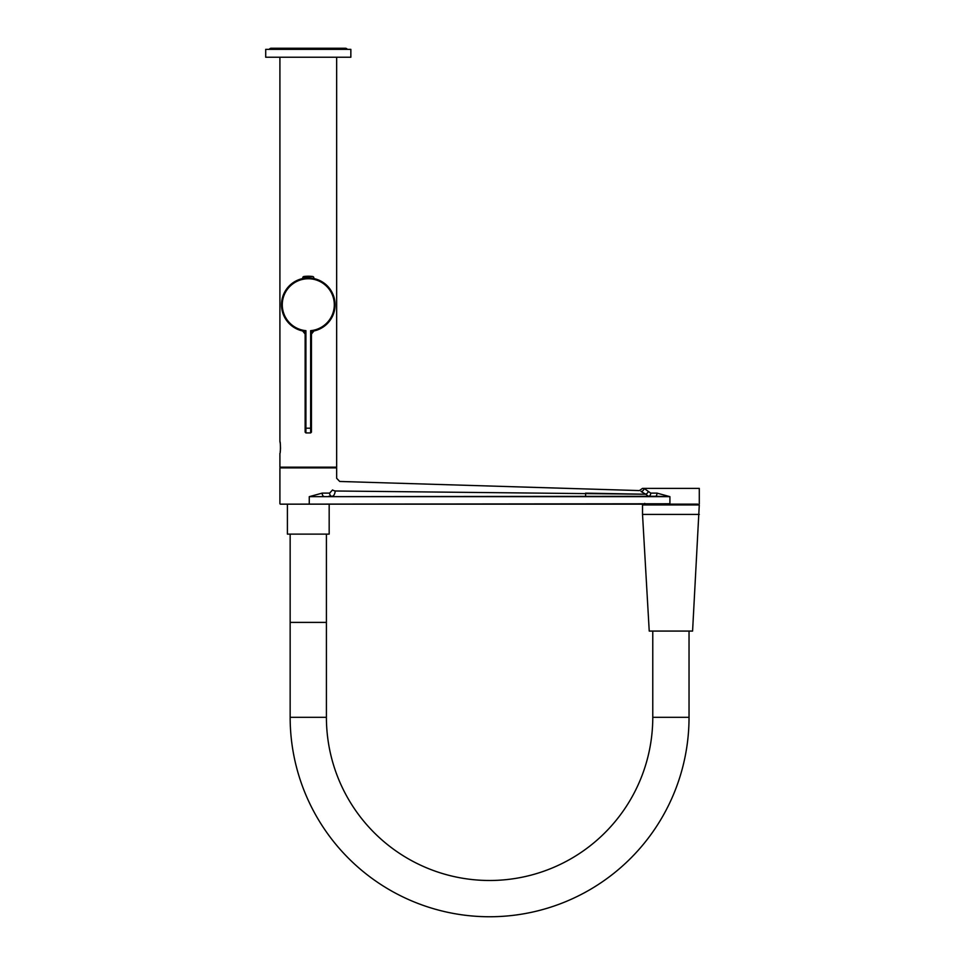 <?xml version="1.0" encoding="UTF-8"?>
<svg xmlns="http://www.w3.org/2000/svg" width="965" height="965" viewBox="0 0 965 965"><rect width="100%" height="100%" fill="white"/><g stroke="black" fill="none" stroke-linecap="round" stroke-linejoin="round"><path stroke-width="1.45" d="M306.629 278.017L308.281 277.956A26.803 26.803 0 0 1 313.927 330.959L313.806 330.983M311.092 332.623L310.646 330.669L313.927 330.959L311.442 334.047L311.092 332.623L312.588 330.874M305.471 332.623L305.133 334.047L302.648 330.959L303.987 330.874L305.471 332.623L305.917 330.669L305.917 428.195L310.646 428.195L310.646 330.669A26.019 26.019 0 0 0 334.276 303.577A26.019 26.019 0 0 0 308.281 278.752A26.019 26.019 0 0 0 282.299 303.577A26.019 26.019 0 0 0 305.917 330.669L303.987 330.874M305.133 431.765L305.133 334.047M311.442 334.047L311.442 431.765M302.757 330.983L302.648 330.959A26.803 26.803 0 0 1 308.281 277.956L302.769 277.775A1.267 1.267 0 0 1 303.854 276.521L312.72 276.521A1.267 1.267 0 0 1 313.806 277.775M288.74 467.156L327.835 467.156M287.401 504.152L287.401 534.115L329.174 534.115L329.174 504.152M326.411 534.115L326.411 717.309L290.151 717.309A199.441 199.441 0 0 0 489.593 916.75A199.441 199.441 0 0 0 689.034 717.309L689.034 631.074M326.411 717.309A163.181 163.181 0 0 0 489.593 880.49A163.181 163.181 0 0 0 652.774 717.309L652.774 631.074M290.151 534.115L290.151 622.401L326.411 622.401L290.151 622.401L290.151 717.309M696.839 504.948L696.839 504.152M644.97 504.948L644.97 504.152M336.664 57.237L336.664 467.156L279.91 467.156L279.91 453.357C280.586 453.731 280.586 441.174 279.91 441.536L280.224 443.285M280.333 444.165L280.501 448.604M280.441 449.726L280.212 451.644M669.927 504.152L280.296 504.152L669.915 503.766L669.915 496.661L309.27 496.661L655.452 496.275A3.148 1.544 90 0 0 656.996 493.115L669.915 496.661L655.452 496.275M670.904 504.152L697.864 504.152M279.91 503.766L279.91 467.892L336.664 467.892L336.664 478.314L339.716 481.463L639.421 490.582L642.521 488.387L699.287 488.387L699.287 503.766M309.258 504.152L309.27 496.661L322.201 493.115L329.62 493.115L332.563 489.943C337.497 474.937 337.497 474.937 332.563 489.943A3.148 1.025 11.9 0 0 335.253 490.992C340.681 478.592 340.681 478.592 335.253 490.992L645.73 494.237L640.989 491.475C638.878 490.268 638.878 490.268 640.989 491.475C638.878 490.268 638.878 490.268 640.989 491.475L642.943 492.572M640.989 491.475A3.148 2.931 121.2 0 0 644.041 488.387L650.736 493.115L656.996 493.115M335.253 490.992C334.771 494.442 333.685 496.203 331.984 496.275L328.788 496.275M644.318 493.38L645.73 494.237L585.586 493.139L585.634 496.275M650.736 493.115A3.148 2.244 90 0 1 648.492 496.275L645.73 494.237A3.148 2.087 139 0 0 648.106 491.897M331.984 496.275A3.148 2.364 90 0 1 329.62 493.115M323.745 496.275A3.148 1.544 90 0 1 322.201 493.115M642.521 514.405L649.228 631.074L692.581 631.074L699.287 504.948L642.521 504.948L642.521 514.405L699.287 514.405M284.663 57.237L265.713 57.237L265.713 49.348L350.85 49.348L350.85 57.237L284.663 57.237M269.235 49.348A2.364 2.364 0 0 1 271.237 48.25L345.337 48.25A2.364 2.364 0 0 1 347.34 49.348M302.769 277.775L308.281 277.956A26.803 26.803 0 0 0 302.648 330.959M305.133 428.195L305.917 428.195L305.917 432.923L310.646 432.923L310.646 428.195L311.442 428.195M652.774 717.309L689.034 717.309M310.646 432.923L311.442 432.139M305.917 432.923L305.133 432.139M279.91 441.536L279.91 57.237M644.729 503.368L643.945 504.152M312.72 276.521A31.531 31.531 0 0 0 303.854 276.521"/></g></svg>
